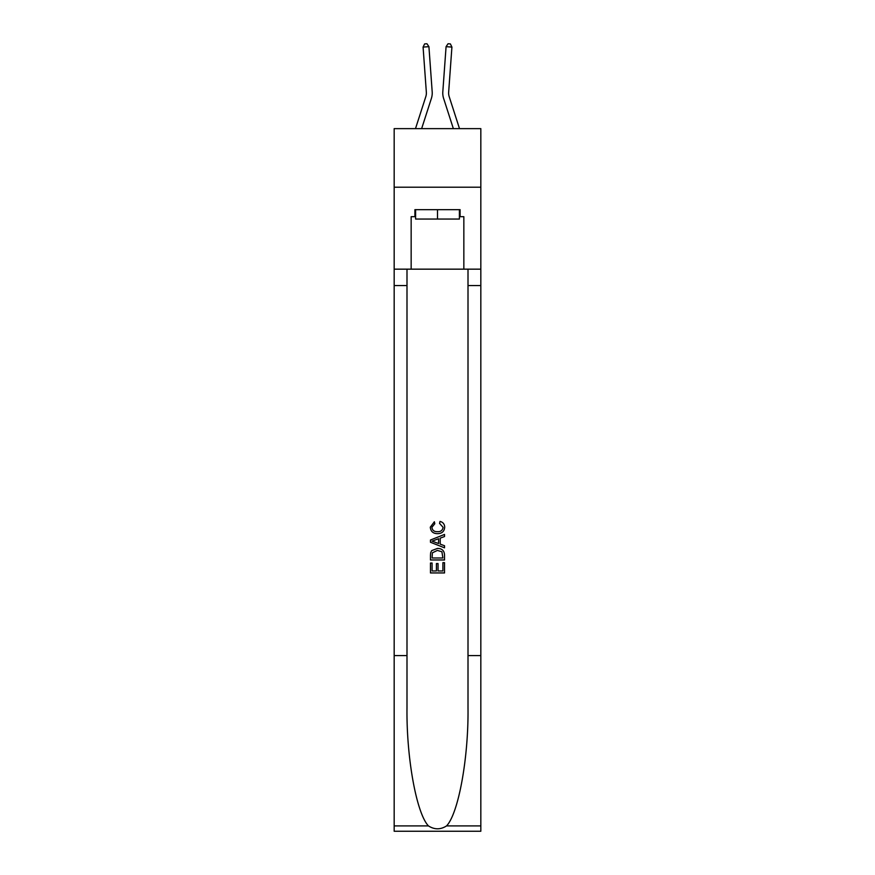 <?xml version="1.0" encoding="UTF-8"?>
<svg xmlns="http://www.w3.org/2000/svg" width="875" height="875" viewBox="0 0 875 875"><rect width="100%" height="100%" fill="white"/><g stroke="black" fill="none" stroke-linecap="round" stroke-linejoin="round"><path stroke-width="1.31" d="M480.823 187.195L480.823 128.636L394.177 128.636L394.177 187.195L480.823 187.195L480.823 269.161L463.848 269.161L463.848 216.705L460.097 216.705L460.097 209.672L414.903 209.672L414.903 216.705L415.603 216.705M432.184 91.777L428.925 46.659L432.184 91.777A17.566 17.566 157.7 0 1 431.386 98.427L421.641 128.636M426.344 92.192A11.714 11.714 -22.3 0 1 425.808 96.633A11.714 11.714 -22.3 0 0 426.344 92.192A11.714 11.714 -22.3 0 1 425.808 96.633A11.714 11.714 -22.3 0 0 426.344 92.192A11.714 11.714 -22.3 0 1 425.808 96.633A11.714 11.714 -22.3 0 0 426.344 92.192A11.714 11.714 -22.3 0 1 425.808 96.633A11.714 11.714 -22.3 0 0 426.344 92.192A11.714 11.714 -22.3 0 1 425.808 96.633A11.714 11.714 -22.3 0 0 426.344 92.192A11.714 11.714 -22.3 0 1 425.808 96.633A11.714 11.714 -22.3 0 0 426.344 92.192A11.714 11.714 -22.3 0 1 425.808 96.633A11.714 11.714 -22.3 0 0 426.344 92.192A11.714 11.714 -22.3 0 1 425.808 96.633A11.714 11.714 -22.3 0 0 426.344 92.192A11.714 11.714 -22.3 0 1 425.808 96.633A11.714 11.714 -22.3 0 0 426.344 92.192A11.714 11.714 -22.3 0 1 425.808 96.633A11.714 11.714 -22.3 0 0 426.344 92.192A11.714 11.714 -22.3 0 1 425.808 96.633A11.714 11.714 -22.3 0 0 426.344 92.192A11.714 11.714 -22.3 0 1 425.808 96.633A11.714 11.714 -22.3 0 0 426.344 92.192A11.714 11.714 -22.3 0 1 425.808 96.633L415.494 128.636L425.808 96.633A11.714 11.714 -37.4 0 0 426.344 92.192L423.084 47.086L424.616 43.914L426.945 43.75L428.925 46.659L423.084 47.086M459.506 128.636L449.192 96.633A11.714 11.714 37.4 0 1 448.656 92.192L451.916 47.086L446.075 46.659L442.816 91.777A17.566 17.566 -157.7 0 0 443.614 98.427L453.359 128.636M459.397 209.672L459.397 219.045L415.603 219.045L415.603 209.672M437.5 209.672L437.5 219.045M442.903 562.669L442.903 570.959L438.036 570.959L442.903 570.959L442.903 562.669L444.522 562.669L444.522 572.939L430.467 572.939L430.467 563.03L430.467 572.939M436.417 563.566L436.417 570.959L432.086 570.959L436.417 570.959L436.417 563.566L438.036 563.566L438.036 570.959M431.67 550.638L430.675 552.672L431.67 550.638L437.413 548.439C441.908 548.417 444.281 550.583 444.522 554.936L444.522 559.967L430.467 559.967L430.467 555.155L430.467 559.967M440.027 521.413L439.556 523.392L440.027 521.413C443.002 522.189 444.555 524.103 444.697 527.144C444.325 531.464 441.886 533.641 437.391 533.663L437.391 533.663C433.07 533.564 430.708 531.409 430.292 527.188L434.372 521.773L434.798 523.753L431.911 527.286C432.327 530.316 434.153 531.781 437.38 531.683C440.672 531.858 442.564 530.403 443.078 527.33L439.556 523.392M446.556 825.902L480.823 825.902L480.823 831.25L394.177 831.25L394.177 655.594L406.995 655.594L406.995 707.82C406.372 757.728 416.5 813.498 428.444 825.902C434.47 829.762 440.519 829.762 446.556 825.902C458.5 813.498 468.628 757.728 468.005 707.82L468.005 269.161M430.467 540.017L430.467 542.259L444.522 547.837L430.467 542.259L430.467 540.017L444.522 534.439L430.467 540.017M468.005 655.594L480.823 655.594L480.823 269.161M394.177 655.594L394.177 187.195M406.995 269.161L406.995 655.594M480.823 825.902L480.823 655.594M394.177 269.161L411.152 269.161L411.152 216.705L414.903 216.705M411.152 269.161L463.848 269.161M459.397 216.705L460.097 216.705M444.522 534.439L444.522 536.539L440.202 538.147L440.202 544.13L444.522 545.737L444.522 547.837M434.689 542.095L438.572 543.539L438.572 538.737L432.086 541.144L434.689 542.095M438.572 538.737L438.572 543.539M430.467 555.155L430.675 552.672M441.908 551.764L442.903 557.988L441.908 551.764L437.391 550.419L432.381 552.814L432.086 557.988L442.903 557.988L432.086 557.988M430.467 563.03L432.086 563.03L432.086 570.959M449.192 96.633A11.714 11.714 22.3 0 1 448.656 92.192A11.714 11.714 22.3 0 0 449.192 96.633A11.714 11.714 22.3 0 1 448.656 92.192A11.714 11.714 22.3 0 0 449.192 96.633A11.714 11.714 22.3 0 1 448.656 92.192A11.714 11.714 22.3 0 0 449.192 96.633A11.714 11.714 22.3 0 1 448.656 92.192A11.714 11.714 22.3 0 0 449.192 96.633A11.714 11.714 22.3 0 1 448.656 92.192A11.714 11.714 22.3 0 0 449.192 96.633A11.714 11.714 22.3 0 1 448.656 92.192A11.714 11.714 22.3 0 0 449.192 96.633A11.714 11.714 22.3 0 1 448.656 92.192A11.714 11.714 22.3 0 0 449.192 96.633A11.714 11.714 22.3 0 1 448.656 92.192A11.714 11.714 22.3 0 0 449.192 96.633A11.714 11.714 22.3 0 1 448.656 92.192A11.714 11.714 22.3 0 0 449.192 96.633A11.714 11.714 22.3 0 1 448.656 92.192A11.714 11.714 22.3 0 0 449.192 96.633A11.714 11.714 22.3 0 1 448.656 92.192A11.714 11.714 22.3 0 0 449.192 96.633A11.714 11.714 22.3 0 1 448.656 92.192A11.714 11.714 22.3 0 0 449.192 96.633A11.714 11.714 22.3 0 1 448.656 92.192M451.916 47.086L450.384 43.914L448.055 43.75L446.075 46.659L442.816 91.777M468.005 285.556L480.823 285.556M406.995 285.556L394.177 285.556M394.177 825.902L428.444 825.902"/></g></svg>
